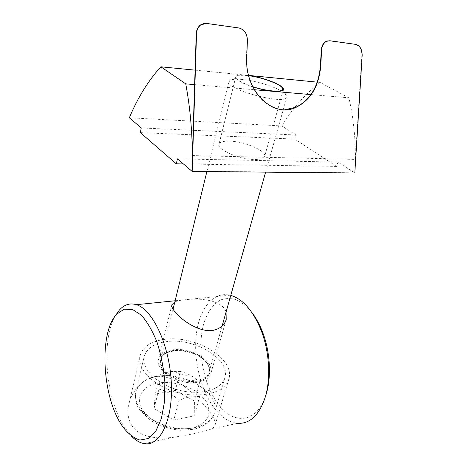 <?xml version="1.0" encoding="UTF-8"?>
<svg xmlns="http://www.w3.org/2000/svg" width="467" height="467" viewBox="0 0 467 467"><rect width="100%" height="100%" fill="white"/><g stroke="black" fill="none" stroke-linecap="round" stroke-linejoin="round"><path stroke-width="0.35" stroke-dasharray="2.33 1.75" d="M242.25 79.437C234.364 78.748 229.957 79.46 229.023 81.567L229.005 81.626C225.071 89.53 286.405 105.74 286.884 96.92L286.901 96.862C288.839 91.73 260.592 80.896 242.25 79.437M166.042 341.721C153.912 343.543 146.626 348.475 144.204 356.525C141.098 368.416 156.608 384.318 178.487 390.021C200.32 395.87 221.667 389.706 224.843 377.832C231.153 359.17 193.548 337.127 166.042 341.721M252.735 86.687C241.906 82.992 236.471 79.804 236.442 77.137C237.108 75.496 240.593 74.959 246.885 75.531L248.695 75.73M175.312 390.447L155.336 394.014L154.017 408.736L173.8 420.02L194.243 415.863L194.435 401.03L175.312 390.447L180.285 371.463C185.183 372.666 189.474 374.487 193.157 376.933L199.73 381.988C200.261 384.732 200.244 389.56 199.683 396.477L194.243 415.863M199.73 381.988L194.435 401.03M154.017 408.736L158.914 389.122C159.819 382.222 160.216 377.429 160.117 374.75C164.804 372.876 168.861 371.767 172.288 371.423L180.285 371.463M160.117 374.75L155.336 394.014M199.683 396.477L189.865 396.921C186.806 397.464 183.198 398.608 179.042 400.347L173.8 420.02M179.042 400.347C172.772 394.574 166.059 390.832 158.914 389.122M192.381 155.575L355.334 159.416C355.568 138.004 353.42 117.474 348.902 97.825L320.187 82.437C304.945 94.229 292.179 108.735 281.887 125.944L295.903 134.992L294.706 139.067L336.549 166.415L337.95 162.125L354.494 172.808L191.884 171.191M203.746 23.537L206.216 23.484L238.643 28.038C244.048 29.497 246.868 33.659 247.107 40.536L246.418 57.313C244.79 85.718 264.701 111.146 285.174 109.698M328.132 40.763L355.317 44.412C359.619 45.643 361.791 49.321 361.832 55.445L355.334 159.416M354.821 173.018L191.879 171.401M177.437 158.844L337.95 162.125M252.84 86.903C241.497 83.062 235.8 79.752 235.742 76.967C236.594 75.076 240.896 74.609 248.648 75.549M229.706 141.145C223.366 140.97 219.782 142.026 218.965 144.309C216.624 149.533 239.653 159.504 254.608 159.504C260.568 159.556 263.919 158.511 264.661 156.381C266.791 150.964 244.515 141.419 229.706 141.145M141.256 127.94L295.903 134.992M140.322 132.634L294.706 139.067M129.359 117.777L281.887 125.944M195.083 70.149L248.607 75.403M317.239 82.145L320.187 82.437M194.622 84.626L254.352 89.734M310.94 94.573L348.902 97.825M336.549 166.415L183.403 163.94M174.856 301.857C177.297 300.865 180.729 300.164 185.142 299.75C200.051 297.841 222.525 299.937 226.057 312.084M172.486 349.871C164.758 351.102 160.117 354.266 158.57 359.356C154.53 370.915 179.953 386.028 198.049 382.21C205.188 380.803 209.49 377.797 210.95 373.197C215.03 361.213 190.419 346.718 172.486 349.871M115.244 315.914C100.954 340.32 105.501 397.925 124.228 426.85L131.589 436.289M131.706 425.344C138.933 436.838 156.708 439.669 174.08 437.159C191.499 434.538 203.787 431.852 210.95 429.115C213.267 428.064 214.645 426.756 215.077 425.198C215.912 421.905 213.653 416.827 208.294 409.962C196.228 395.397 175.539 373.909 155.149 376.53C142.254 378.644 131.636 391.801 128.863 404.416C127.077 412.291 128.022 419.267 131.706 425.344M210.95 429.115L237.475 423.324C229.309 422.39 221.743 417.504 214.773 408.66C200.623 390.482 193.221 359.397 196.344 334.057C199.421 308.728 213.185 291.215 230.091 295.185L230.786 295.366M251.713 312.265C246.675 306.416 241.433 302.207 235.987 299.651C230.57 298.098 225.415 298.22 220.517 300.018C213.407 304.017 208.008 311.285 204.324 321.827C196.344 346.724 202.719 384.598 218.883 404.994C234.16 425.32 257.294 422.892 265.875 395.117M164.238 339.433C150.812 341.412 142.756 346.864 140.071 355.79C136.691 368.819 153.707 386.326 177.804 392.607C201.855 399.046 225.298 392.233 228.795 379.227C235.747 358.627 194.459 334.46 164.238 339.433M173.59 350.39C190.157 347.471 212.911 360.863 209.146 371.895C206.939 384.843 172.767 382.502 163.292 368.387C160.922 365.165 160.082 362.071 160.776 359.117C162.201 354.441 166.474 351.534 173.59 350.39M162.382 369.187C172.125 382.963 204.593 386.127 209.292 374.073C214.808 362.538 191.143 347.664 173.047 350.583C160.344 353.291 156.789 359.497 162.382 369.187M157.507 376.344C184.57 371.002 221.043 393.407 214.452 413.021C211.621 422.904 197.944 429.669 181.044 428.595C164.168 427.556 146.656 418.666 139.435 407.773C135.92 402.396 134.724 397.224 135.85 392.251C138.36 383.786 145.581 378.486 157.507 376.344M142.943 410.849L150.047 418.321C156.451 422.746 163.771 426.003 172.014 428.093C180.332 429.313 188.003 429.062 195.013 427.334C201.201 424.807 205.591 421.269 208.177 416.722C209.543 411.83 208.924 406.78 206.315 401.585L200.086 394.411C189.357 385.567 172.597 380.938 158.669 382.958C142.464 385.374 134.21 398.287 142.943 410.849M362.176 55.41L361.832 55.445M355.661 44.371L355.317 44.412M329.819 40.74L329.474 40.787M246.739 57.272L246.418 57.313M247.428 40.483L247.107 40.536M238.958 27.979L238.643 28.038M206.525 23.426L206.216 23.484M222.094 326.106L209.146 371.895C209.49 370.973 209.502 369.543 209.181 367.593L207.138 363.256C205.165 360.629 201.861 357.92 197.237 355.13C190.378 352.1 183.222 350.542 175.755 350.466L166.661 352.661L162.901 355.329C161.64 356.876 160.934 358.136 160.776 359.117L173.053 309.195M265.618 172.148L286.884 96.92M206.893 171.576L229.005 81.626M236.442 77.137L229.023 81.567M283.043 90.055L286.901 96.862M224.843 377.832L214.452 413.021C213.005 417.825 207.943 423.079 207.33 423.248L201.557 426.78L194.196 429.255L180.817 430.346C171.331 429.541 161.378 426.318 150.969 420.685L140.065 410.289C136.422 406.057 135.021 400.044 135.85 392.251L144.204 356.525M172.288 371.423L182.579 374.522L193.157 376.933M235.742 76.967L218.965 144.309M283.335 89.541L264.661 156.381M226.209 319.51L210.95 373.197M171.92 304.723L158.57 359.356M123.066 427.188L126.23 429.85M144.373 443.65L174.08 437.165M175.125 300.76L230.091 295.185M140.071 355.79L128.857 404.41M228.795 379.227L215.083 425.198"/><path stroke-width="0.7" d="M248.695 75.73C263.516 77.434 284.228 85.619 282.64 89.343C282.302 92.565 266.604 91.269 252.735 86.687M192.171 171.43L354.821 173.018L362.176 55.41C362.141 49.28 359.969 45.597 355.661 44.371L329.819 40.74L326.34 41.37C323.543 43.034 321.967 45.953 321.605 50.132L320.747 65.754C318.984 85.969 310.847 99.786 296.323 107.217C273.633 118.781 244.591 91.713 246.739 57.272L247.428 40.483C247.189 33.606 244.369 29.439 238.958 27.979L206.525 23.426L200.921 24.804C198.212 26.847 196.747 29.865 196.531 33.863L192.171 171.43L177.437 158.844L176.31 163.829L140.322 132.634L141.256 127.94L129.359 117.777C137.619 97.895 148.121 80.896 160.864 66.787L185.749 83.867C189.999 106.686 192.211 130.591 192.381 155.575L196.228 33.922C196.444 29.923 197.909 26.905 200.617 24.868L203.746 23.537M285.174 109.698L295.99 107.229C310.508 99.804 318.652 85.986 320.409 65.789L321.267 50.173C321.623 45.999 323.205 43.081 326.001 41.417L328.132 40.763M248.648 75.549C263.913 77.364 284.958 85.724 283.335 89.541C282.739 91.129 279.394 91.695 273.288 91.234C267.007 90.645 260.189 89.203 252.84 86.903M160.864 66.787L195.083 70.149M248.607 75.403L317.239 82.145M185.749 83.867L194.622 84.626M254.352 89.734L310.94 94.573M183.403 163.94L176.31 163.829M226.057 312.084L226.209 319.51C224.429 325.376 219.817 329.037 212.362 330.496C194.091 332.79 169.468 310.432 171.926 304.723L174.856 301.857M131.589 436.289C135.751 440.463 140.012 442.92 144.373 443.65C160.251 446.732 173.508 419.097 171.261 381.545C169.182 344.033 152.324 309.212 136.358 304.688C129.919 302.797 124.245 304.595 119.324 310.094L115.244 315.914M121.192 424.369C101.824 394.644 99.121 332.609 116.557 314.326L123.983 309.247L132.459 309.423L141.32 315.184C147.198 321.763 152.429 330.753 157.017 342.159C160.981 354.605 163.59 367.78 164.839 381.679L164.553 401.433L161.419 418.467L155.832 431.164L148.43 438.484L139.989 440.048C134.105 438.309 128.466 434.018 123.066 427.188L121.192 424.369M230.786 295.366C242.945 299.067 253.085 310.788 261.205 330.537C269.459 351.651 271.029 378.906 265.075 397.674C258.946 415.461 249.746 424.013 237.475 423.324M265.875 395.117L266.102 394.405C271.654 376.898 270.195 351.593 262.501 331.926C259.518 324.244 255.922 317.688 251.713 312.265M321.605 50.132L321.267 50.173M320.747 65.754L320.409 65.789M196.531 33.863L196.228 33.922M222.094 326.106L265.618 172.148M173.053 309.195L206.893 171.576M282.64 89.343L283.043 90.055M326.34 41.37L326.001 41.417M296.323 107.217L295.99 107.229M200.921 24.804L200.617 24.868M116.557 314.326L119.324 310.094M136.358 304.688L175.125 300.76M262.501 331.926L261.205 330.537M266.102 394.405L265.075 397.674"/></g></svg>
